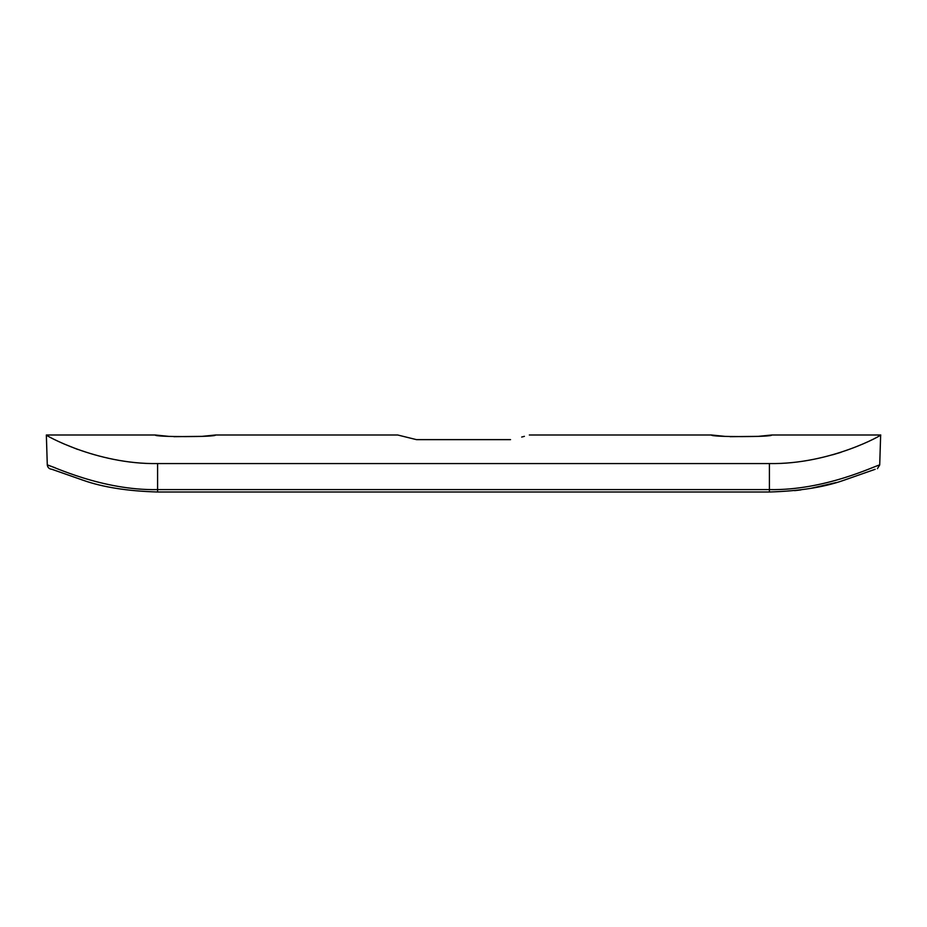 <?xml version="1.0" encoding="UTF-8"?>
<svg xmlns="http://www.w3.org/2000/svg" width="927" height="927" viewBox="0 0 927 927"><rect width="100%" height="100%" fill="white"/><g stroke="black" fill="none" stroke-linecap="round" stroke-linejoin="round"><path stroke-width="1.39" d="M168.668 436.362L155.272 434.995C153.407 437.138 217.381 437.138 215.528 434.995L202.167 436.35L173.917 436.675M724.868 436.362L711.472 434.995C709.607 437.138 773.582 437.138 771.727 434.995L758.367 436.35L730.117 436.675M416.455 439.63L397.683 434.995L416.455 439.63L510.545 439.63C535.366 433.639 535.366 433.639 510.545 439.63M521.681 437.057L524.415 436.339M77.555 449.386L63.72 443.824M155.272 434.995L46.35 434.995C43.256 434.068 95.84 464.554 157.59 463.57L157.59 489.607L769.41 489.607C825.215 490.65 875.436 465.563 879.711 464.948L877.429 468.645M875.146 469.294L843.709 480.313C824.184 487.208 799.422 491.113 769.41 492.005L769.41 463.57L157.59 463.57M769.41 463.57C831.009 464.578 883.709 434.103 880.65 434.995L879.711 464.948M841.056 452.272L832.573 454.821M55.238 467.799L47.289 464.948C51.564 465.563 101.785 490.65 157.59 489.607L157.59 492.005C127.578 491.113 102.816 487.208 83.291 480.313L51.947 469.294C49.258 469.062 47.706 467.614 47.289 464.948L46.35 434.995M880.65 434.995L771.727 434.995M711.472 434.995L529.317 434.995M397.683 434.995L215.528 434.995M769.41 492.005L157.59 492.005C127.578 491.113 102.816 487.208 83.291 480.313L51.854 469.294M836.189 482.55L810.557 488.413M800.893 489.908L794.613 490.661"/></g></svg>
